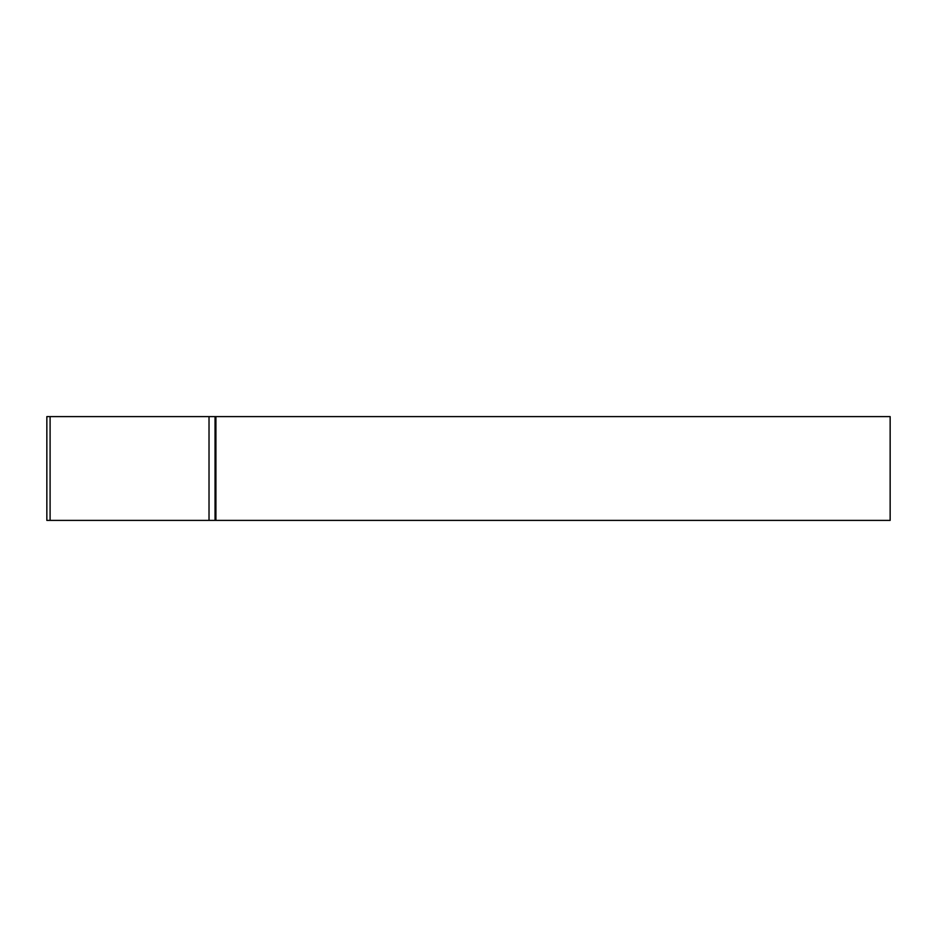 <?xml version="1.0" encoding="UTF-8"?>
<svg xmlns="http://www.w3.org/2000/svg" width="937" height="937" viewBox="0 0 937 937"><rect width="100%" height="100%" fill="white"/><g stroke="black" fill="none" stroke-linecap="round" stroke-linejoin="round"><path stroke-width="1.41" d="M50.094 520.398L46.85 520.398L46.85 416.602L50.094 416.602L50.094 520.398L215.053 520.398L215.053 416.602L209.021 416.602L209.021 520.398M215.908 520.398L890.15 520.398L890.15 416.602L215.908 416.602L215.908 520.398L215.053 520.398M50.094 416.602L209.021 416.602M215.908 416.602L215.053 416.602"/></g></svg>
